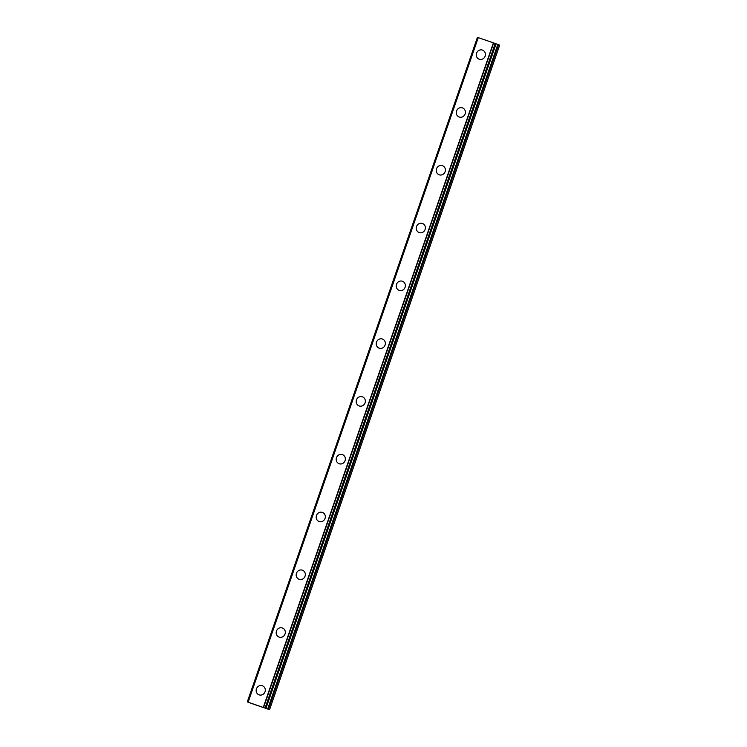 <?xml version="1.0" encoding="UTF-8"?>
<svg xmlns="http://www.w3.org/2000/svg" width="747" height="747" viewBox="0 0 747 747"><rect width="100%" height="100%" fill="white"/><g stroke="black" fill="none" stroke-linecap="round" stroke-linejoin="round"><path stroke-width="1.12" d="M259.041 694.85A4.837 4.538 110.4 0 1 256.436 688.846A4.837 4.538 110.4 0 1 262.421 685.783A4.837 4.538 110.4 0 1 265.026 691.787A4.837 4.538 110.4 0 1 259.041 694.85A4.837 4.538 110.4 0 1 256.436 688.846A4.837 4.538 110.4 0 1 262.421 685.774M279.051 637.07A4.837 4.538 110.4 0 1 276.446 631.056A4.837 4.538 110.4 0 1 282.431 627.994A4.837 4.538 110.4 0 1 285.037 633.998A4.837 4.538 110.4 0 1 279.051 637.07A4.837 4.538 110.4 0 1 276.446 631.056A4.837 4.538 110.4 0 1 282.431 627.994M299.061 579.28A4.837 4.538 110.4 0 1 296.456 573.266A4.837 4.538 110.4 0 1 302.442 570.204A4.837 4.538 110.4 0 1 305.047 576.217A4.837 4.538 110.4 0 1 299.061 579.28A4.837 4.538 110.4 0 1 296.456 573.276A4.837 4.538 110.4 0 1 302.442 570.204M319.072 521.49A4.837 4.538 110.4 0 1 316.467 515.486A4.837 4.538 110.4 0 1 322.452 512.423A4.837 4.538 110.4 0 1 325.057 518.427A4.837 4.538 110.4 0 1 319.072 521.49A4.837 4.538 110.4 0 1 316.467 515.486A4.837 4.538 110.4 0 1 322.452 512.423M339.082 463.71A4.837 4.538 110.4 0 1 336.477 457.696A4.837 4.538 110.4 0 1 342.462 454.634A4.837 4.538 110.4 0 1 345.067 460.647A4.837 4.538 110.4 0 1 339.082 463.71A4.837 4.538 110.4 0 1 336.477 457.696A4.837 4.538 110.4 0 1 342.462 454.634M359.092 405.92A4.837 4.538 110.4 0 1 356.487 399.906A4.837 4.538 110.4 0 1 362.472 396.844A4.837 4.538 110.4 0 1 365.078 402.857A4.837 4.538 110.4 0 1 359.092 405.92A4.837 4.538 110.4 0 1 356.487 399.916A4.837 4.538 110.4 0 1 362.472 396.844M379.102 348.13A4.837 4.538 110.4 0 1 376.497 342.126A4.837 4.538 110.4 0 1 382.483 339.063A4.837 4.538 110.4 0 1 385.088 345.067A4.837 4.538 110.4 0 1 379.102 348.13A4.837 4.538 110.4 0 1 376.497 342.126A4.837 4.538 110.4 0 1 382.483 339.063M399.113 290.35A4.837 4.538 110.4 0 1 396.508 284.336A4.837 4.538 110.4 0 1 402.493 281.274A4.837 4.538 110.4 0 1 405.098 287.287A4.837 4.538 110.4 0 1 399.113 290.35A4.837 4.538 110.4 0 1 396.508 284.336A4.837 4.538 110.4 0 1 402.493 281.274M419.123 232.56A4.837 4.538 110.4 0 1 416.518 226.556A4.837 4.538 110.4 0 1 422.503 223.484A4.837 4.538 110.4 0 1 425.108 229.497A4.837 4.538 110.4 0 1 419.123 232.56A4.837 4.538 110.4 0 1 416.518 226.556A4.837 4.538 110.4 0 1 422.503 223.484M439.133 174.779A4.837 4.538 110.4 0 1 436.528 168.766A4.837 4.538 110.4 0 1 442.513 165.703A4.837 4.538 110.4 0 1 445.119 171.707A4.837 4.538 110.4 0 1 439.133 174.779A4.837 4.538 110.4 0 1 436.528 168.766A4.837 4.538 110.4 0 1 442.513 165.703M459.144 116.99A4.837 4.538 110.4 0 1 456.538 110.976A4.837 4.538 110.4 0 1 462.524 107.913A4.837 4.538 110.4 0 1 465.129 113.927A4.837 4.538 110.4 0 1 459.144 116.99A4.837 4.538 110.4 0 1 456.538 110.976A4.837 4.538 110.4 0 1 462.524 107.913M479.154 59.2A4.837 4.538 110.4 0 1 476.549 53.196A4.837 4.538 110.4 0 1 482.534 50.124A4.837 4.538 110.4 0 1 485.139 56.137A4.837 4.538 110.4 0 1 479.154 59.2A4.837 4.538 110.4 0 1 476.549 53.196A4.837 4.538 110.4 0 1 482.534 50.124M269.574 709.65L499.696 45.109L496.092 43.812L265.988 708.315L496.101 43.774L477.426 37.35L247.304 701.891L269.574 709.65L252.729 703.889L247.322 701.9L477.426 37.35M478.183 37.593L248.069 702.143L478.183 37.593M258.854 705.906L260.292 706.419L258.854 705.896M478.211 37.602L248.097 702.152M478.267 37.621L248.153 702.161M493.422 42.812L263.299 707.362M493.543 42.859L263.42 707.4M477.557 37.387L247.434 701.937M493.683 42.906L263.57 707.456M495.224 43.447L265.11 707.997M495.532 43.559L265.409 708.1M497.829 44.418L267.706 708.968M498.576 44.689L268.453 709.23"/></g></svg>
